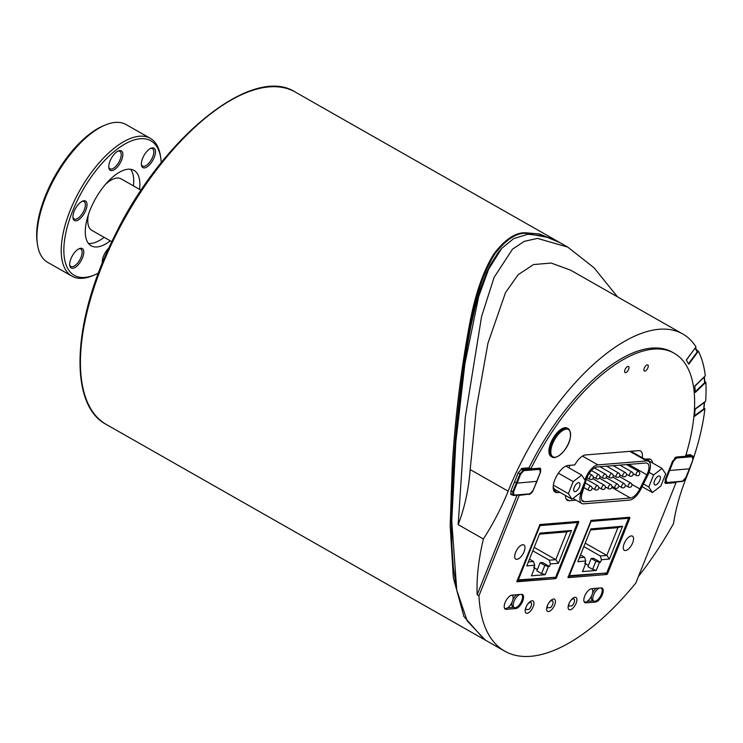 <?xml version="1.0" encoding="UTF-8"?>
<svg xmlns="http://www.w3.org/2000/svg" width="743" height="743" viewBox="0 0 743 743"><rect width="100%" height="100%" fill="white"/><g stroke="black" fill="none" stroke-linecap="round" stroke-linejoin="round"><path stroke-width="1.11" d="M525.31 609.39L525.738 609.631A4.662 2.09 -60.4 0 1 527.437 604.561A4.662 2.09 -60.4 0 1 530.939 602.508A4.662 2.09 -60.4 0 1 529.183 609.344L525.738 609.631M590.722 520.602L591.075 521.391L628.597 518.28L629.052 517.304M569.352 575.704L568.219 576.364L606.855 573.002L569.352 575.704L591.075 521.391M590.509 529.917L617.935 527.651L606.817 555.43L585.224 543.142M600.298 555.968L601.468 559.711L609.436 559.052L606.817 555.43L600.298 555.968L583.84 546.607M585.205 562.442L585.744 563.445L582.484 571.59L596.248 570.448L599.508 562.302L595.886 561.188L592.626 569.333L587.917 566.649L591.168 558.504L593.583 558.309L600.474 562.219L599.508 562.302M585.744 563.445L584.778 563.519L585.781 561.011L584.611 557.269L579.401 557.705M609.436 559.052L622.56 526.258L590.926 528.877L577.813 561.68L585.781 561.011M601.468 559.711L600.474 562.219M596.248 570.448L592.626 569.333M595.886 561.188L591.168 558.504M622.56 526.258L617.935 527.651M584.611 557.269L580.506 554.937M588.428 565.367L585.614 563.77M546.792 607.598L547.229 607.848A4.662 2.09 -60.4 0 1 548.25 603.827M548.353 603.66A4.662 2.09 -60.4 0 1 552.42 600.725A4.662 2.09 -60.4 0 1 550.674 607.56L547.229 607.848M568.274 605.814L568.711 606.065A4.662 2.09 -60.4 0 1 569.537 602.434M570.15 601.375A4.662 2.09 -60.4 0 1 573.912 598.942A4.662 2.09 -60.4 0 1 572.166 605.777L568.711 606.065M539.464 534.152L566.89 531.877L555.773 559.665L534.18 547.368M549.253 560.203L550.424 563.946L558.392 563.287L555.773 559.665L549.253 560.203L532.796 550.832M539.604 524.725L540.031 525.626L577.552 522.515L578.008 521.447M518.308 579.939L517.026 580.627L555.81 577.227L518.308 579.939L540.031 525.626M534.161 566.677L534.7 567.671L531.44 575.816L545.204 574.683L548.455 566.528L544.833 565.414L541.582 573.559L536.873 570.884L540.124 562.739L542.539 562.535L549.421 566.454L548.455 566.528M534.7 567.671L533.734 567.754L534.737 565.247L533.558 561.504L528.357 561.931M558.392 563.287L571.516 530.483L539.882 533.112L526.768 565.906L534.737 565.247M550.424 563.946L549.421 566.454M545.204 574.683L541.582 573.559M544.833 565.414L540.124 562.739M571.516 530.483L566.89 531.877M533.558 561.504L529.462 559.163M537.384 569.602L534.57 567.996M519.97 594.474A7.458 3.344 119.6 0 0 514.23 600.846A7.458 3.344 119.6 0 0 514.184 607.533A7.458 3.344 119.6 0 0 515.196 607.737A7.458 3.344 119.6 0 0 521.298 601.728A7.458 3.344 119.6 0 0 521.567 594.567A7.458 3.344 119.6 0 0 521.075 594.391M514.184 607.533L512.735 606.706A7.458 3.344 -60.4 0 1 512.011 602.229M512.884 599.805A7.458 3.344 -60.4 0 1 516.617 594.753M560.027 492.386L557.296 492.609A15.157 6.798 -60.4 0 1 555.244 492.2A15.157 6.798 -60.4 0 1 555.783 477.647A15.157 6.798 -60.4 0 1 568.181 465.443L574.803 464.914A13.987 6.278 -60.4 0 1 585.577 454.939L638.655 450.639A13.987 6.278 -60.4 0 1 640.559 451.01A13.987 6.278 -60.4 0 1 642.268 457.725M632.479 452.162A13.987 6.278 119.6 0 0 632.609 451.122M576.048 500.178L569.296 500.726A13.987 6.278 -60.4 0 1 567.392 500.355A13.987 6.278 -60.4 0 1 565.507 495.507M577.98 521.781L578.713 522.199L578.565 521.4L539.957 524.539L516.812 581.658M629.015 517.565L629.86 518.047L629.711 517.258L591.112 520.388L567.968 577.506M452.348 488.959L457.363 420.882L465.666 354.968L470.746 326.688L475.715 305.067L480.071 289.946L486.674 272.375L490.306 264.889L498.154 252.592L501.739 248.366L513.654 238.605L527.762 234.286L543.597 235.782L560.324 242.859L567.745 247.085L537.458 238.401L524.233 241.364L512.512 249.165L494.104 277.38L481.575 316.527L465.276 417.408L458.18 524.642L483.387 538.981A130.099 58.363 119.6 0 0 508.147 491.169A172.534 77.393 -60.4 0 1 682.743 333.969A172.534 77.393 -60.4 0 1 695.996 346.897L686.318 359.974L688.742 364.256L698.411 351.179A172.534 77.393 -60.4 0 1 705.293 375.837L694.807 386.007L695.364 392.425L705.85 382.264A172.534 77.393 -60.4 0 1 705.636 401.229L695.179 408.882L694.454 416.396L704.912 408.743A172.534 77.393 -60.4 0 1 693.312 458.7M485.346 640.132L467.189 620.888L456.75 590.146L453.341 567.271L451.865 545.752L451.475 521.781L452.348 488.968C454.651 432.537 460.883 376.803 471.043 321.775C476.616 292.835 484.529 270.276 494.764 254.087C505.825 239.683 516.264 232.763 526.063 233.339L549.727 237.788M456.75 590.146L451.735 520.973L455.83 442.048L464.849 364.079L478.696 296.513L488.615 269.235L501.739 248.366M511.899 494.745L511.063 494.624L510.97 490.779L518.196 472.734L522.283 468.359L529.044 467.811L530.864 468.824L540.458 468.22L540.57 472.084L539.037 475.919M534.44 487.389L533.298 490.139M518.67 495.042L519.199 495.349L478.975 595.756L477.164 594.725A191.183 85.761 -60.4 0 1 483.387 538.981M528.691 494.206L519.199 495.349M593.406 600.846A7.932 3.557 -60.4 0 1 593.202 600.864L587.174 601.356M596.239 588.289A7.458 3.344 119.6 0 0 592.505 593.351M591.632 595.765A7.458 3.344 119.6 0 0 592.357 600.251L593.806 601.078A7.458 3.344 119.6 0 0 594.818 601.273A7.458 3.344 119.6 0 0 600.92 595.264A7.458 3.344 119.6 0 0 601.189 588.103A7.458 3.344 119.6 0 0 600.697 587.927M478.975 595.756A191.183 85.761 -60.4 0 0 504.683 651.137A191.183 85.761 -60.4 0 0 635.813 583.041L676.037 482.625L665.988 483.442L664.92 482.811M676.037 482.625L675.09 482.077M665.988 483.442L665.347 483.312L665.254 479.458L672.489 461.375L676.576 457.01L685.548 456.276A151.553 67.984 -60.4 0 0 674.17 353.241A151.553 67.984 -60.4 0 0 530.864 468.824M685.91 455.087L690.498 454.716L691.631 455.496M569.983 465.304A13.987 6.278 119.6 0 0 569.017 467.886M696.897 350.315L698.411 351.179M704.791 381.651L705.85 382.264M703.983 408.204L704.912 408.743M568.887 603.845A6.993 3.139 -60.4 0 1 575.964 597.474A6.993 3.139 -60.4 0 1 575.231 605.108A6.993 3.139 -60.4 0 1 569.045 609.631A6.993 3.139 -60.4 0 1 568.887 603.845M547.405 605.591A6.993 3.139 -60.4 0 1 554.492 599.22A6.993 3.139 -60.4 0 1 553.758 606.845A6.993 3.139 -60.4 0 1 547.572 611.378A6.993 3.139 -60.4 0 1 547.405 605.591M525.933 607.337A6.993 3.139 -60.4 0 1 533.01 600.957A6.993 3.139 -60.4 0 1 532.285 608.591A6.993 3.139 -60.4 0 1 526.09 613.114A6.993 3.139 -60.4 0 1 525.933 607.337M585.967 602.87A7.932 3.557 -60.4 0 1 584.89 602.657A7.932 3.557 -60.4 0 1 585.178 595.041A7.932 3.557 -60.4 0 1 591.66 588.66L601.068 587.899A7.932 3.557 -60.4 0 1 602.146 588.112A7.932 3.557 -60.4 0 1 601.858 595.719A7.932 3.557 -60.4 0 1 595.375 602.109L585.967 602.87L584.156 601.839M506.345 609.325A7.932 3.557 -60.4 0 1 505.268 609.111A7.932 3.557 -60.4 0 1 505.556 601.505A7.932 3.557 -60.4 0 1 512.038 595.124L521.447 594.354A7.932 3.557 -60.4 0 1 522.515 594.567A7.932 3.557 -60.4 0 1 522.236 602.183A7.932 3.557 -60.4 0 1 515.753 608.563L506.345 609.325L504.534 608.294M513.784 607.3A7.932 3.557 -60.4 0 1 513.58 607.328L507.553 607.811M604.774 573.355L606.79 574.497L568.181 577.627M553.758 577.58L555.634 578.648L517.026 581.778M555.634 578.648L556.451 577.775L555.727 577.357M578.713 522.199L556.451 577.775M606.79 574.497L607.607 573.624L606.752 573.141M629.86 518.047L607.607 573.624M515.614 552.383A8.164 3.659 -60.4 0 1 523.871 544.944A8.164 3.659 -60.4 0 1 523.016 553.851A8.164 3.659 -60.4 0 1 515.8 559.135A8.164 3.659 -60.4 0 1 515.614 552.383M624.194 543.579A8.164 3.659 -60.4 0 1 632.451 536.14A8.164 3.659 -60.4 0 1 631.596 545.046A8.164 3.659 -60.4 0 1 624.38 550.322A8.164 3.659 -60.4 0 1 624.194 543.579M529.248 494.532L533.335 490.157M529.044 467.811A151.553 67.984 -60.4 0 1 672.359 352.21L674.17 353.241M692.652 460.641A172.534 77.393 -60.4 0 1 686.69 476.69A130.099 58.363 119.6 0 0 673.529 523.555A191.183 85.761 -60.4 0 1 638.46 576.429M477.164 594.725L517.044 495.172M624.984 369.68A3.501 1.57 -60.4 0 1 628.522 366.494A3.501 1.57 -60.4 0 1 628.597 369.382A3.501 1.57 -60.4 0 1 625.058 372.568A3.501 1.57 -60.4 0 1 624.984 369.68M644.283 368.11A3.501 1.57 -60.4 0 1 647.822 364.924A3.501 1.57 -60.4 0 1 647.905 367.822A3.501 1.57 -60.4 0 1 644.367 371.008A3.501 1.57 -60.4 0 1 644.283 368.11M644.905 459.22L648.528 458.933A15.157 6.798 -60.4 0 1 650.58 459.341A15.157 6.798 -60.4 0 1 652.558 463.01M617.535 296.875L594.038 267.777L567.745 247.085M682.743 333.969L570.633 270.183L551.12 263.041L533.493 264.573L518.103 274.752L505.491 292.658L487.947 343.229L476.347 408.381L470.161 469.557C468.74 489.033 464.737 507.395 458.18 524.642M648.936 460.948A15.157 6.798 119.6 0 0 648.407 458.942M553.795 490.538L556.405 490.324M688.464 363.773L697.231 351.922A0.929 0.808 -29.5 0 0 697.315 351.049L695.411 347.687M695.309 391.775L704.643 382.729A0.929 0.697 -5 0 0 704.847 382.236L704.364 376.729A0.929 0.697 -5 0 1 704.16 377.193L704.104 376.989M689.467 468.703L685.752 477.693M672.656 460.994L668.997 470.245L669.722 470.468L689.42 468.833L692.959 459.657M665.347 479.207L665.449 482.644L666.025 482.755A0.557 0.474 -94.7 0 0 666.657 482.504L666.09 479.439L665.366 479.216L668.951 470.217M692.708 456.118L676.214 457.261A0.557 0.474 85.3 0 1 676.455 458.013L692.3 456.694A0.557 0.474 -94.7 0 0 692.058 455.951L685.613 456.063M687.814 454.93L687.433 455.914M685.622 456.183L691.603 455.691M574.228 487.352A5.025 2.257 -60.4 0 1 579.317 482.774A5.025 2.257 -60.4 0 1 579.438 486.925A5.025 2.257 -60.4 0 1 574.348 491.504A5.025 2.257 -60.4 0 1 574.228 487.352M585.28 480.61L580.459 492.665L572.008 499.203L568.386 493.668L573.206 481.603L581.658 475.074L585.28 480.61M553.191 487.139L554.622 489.303L572.008 499.203M553.359 485.123L568.386 493.668M558.392 473.18L573.206 481.603M565.887 466.112L581.658 475.074M559.061 242.153L539.409 233.943L525.626 232.8C515.781 232.234 505.277 239.162 494.123 253.595C483.786 269.811 475.78 292.417 470.096 321.413C461.124 368.788 455.18 416.944 452.283 465.88M452.283 465.889L450.184 525.607L453.304 577.562L463.92 616.532L484.306 639.528M584.044 601.551A7.458 3.344 119.6 0 0 584.397 601.839A7.458 3.344 119.6 0 0 585.41 602.034A7.458 3.344 119.6 0 0 591.512 596.035A7.458 3.344 119.6 0 0 591.781 588.865A7.458 3.344 119.6 0 0 591.354 588.707M599.592 588.019A7.458 3.344 119.6 0 0 593.852 594.391A7.458 3.344 119.6 0 0 593.806 601.078M105.246 125.028L103.37 125.808A77.411 34.726 119.6 0 0 37.15 242.199L37.438 244.215A79.269 35.562 -60.4 0 1 105.246 125.028A79.269 35.562 -60.4 0 1 115.267 122.419A79.269 35.562 -60.4 0 1 126.059 124.545L150.327 138.356A79.269 35.562 119.6 0 0 139.535 136.229A79.269 35.562 119.6 0 0 74.746 200.081A79.269 35.562 119.6 0 0 71.922 276.155A79.269 35.562 119.6 0 0 82.714 278.281A79.269 35.562 119.6 0 0 92.736 275.672L94.612 274.891A77.411 34.726 -60.4 0 1 69.591 219.269A77.411 34.726 -60.4 0 1 140.316 138.718A77.411 34.726 -60.4 0 1 160.832 158.51A77.411 34.726 -60.4 0 1 161.231 162.661M150.392 148.516A10.021 4.495 -60.4 0 1 152.464 148.646A10.021 4.495 -60.4 0 1 153.216 149.371A10.021 4.495 -60.4 0 1 150.829 160.553A10.021 4.495 -60.4 0 1 142.545 166.079A10.021 4.495 -60.4 0 1 141.374 164.37M154.785 148.953A11.191 5.025 119.6 0 0 151.005 148.219A11.191 5.025 119.6 0 0 141.43 165.048A11.191 5.025 119.6 0 0 150.439 163.757A11.191 5.025 119.6 0 0 154.785 148.953M98.392 273.108A77.411 34.726 -60.4 0 1 94.612 274.891M116.391 152.139A11.191 5.025 119.6 0 0 108.84 167.751A11.191 5.025 119.6 0 0 115.592 168.735A11.191 5.025 119.6 0 0 122.716 156.225A11.191 5.025 119.6 0 0 118.406 150.922A11.191 5.025 119.6 0 0 116.391 152.139M70.362 267.201A11.191 5.025 119.6 0 0 81.879 259.279A11.191 5.025 119.6 0 0 79.334 248.617A11.191 5.025 119.6 0 0 69.758 265.446A11.191 5.025 119.6 0 0 70.362 267.201M110.28 240.843A43.363 19.457 -60.4 0 1 97.036 246.936A43.363 19.457 -60.4 0 1 91.129 245.775A43.363 19.457 -60.4 0 1 92.671 204.158A43.363 19.457 -60.4 0 1 128.112 169.218A43.363 19.457 -60.4 0 1 134.019 170.388A43.363 19.457 -60.4 0 1 139.573 189.372M108.859 248.032A11.191 5.025 119.6 0 0 102.358 262.743A11.191 5.025 119.6 0 0 102.385 262.938M74.179 211.263A11.191 5.025 119.6 0 0 73 217.95A11.191 5.025 119.6 0 0 79.761 218.934A11.191 5.025 119.6 0 0 86.875 206.424A11.191 5.025 119.6 0 0 82.575 201.121A11.191 5.025 119.6 0 0 74.179 211.263M117.793 151.219A10.021 4.495 -60.4 0 1 119.864 151.349A10.021 4.495 -60.4 0 1 118.815 162.29A10.021 4.495 -60.4 0 1 109.945 168.782A10.021 4.495 -60.4 0 1 108.775 167.073M81.962 201.418A10.021 4.495 -60.4 0 1 84.033 201.548A10.021 4.495 -60.4 0 1 82.984 212.489A10.021 4.495 -60.4 0 1 74.114 218.981A10.021 4.495 -60.4 0 1 72.935 217.272M78.721 248.914A10.021 4.495 -60.4 0 1 80.792 249.044A10.021 4.495 -60.4 0 1 79.742 259.985A10.021 4.495 -60.4 0 1 70.873 266.477A10.021 4.495 -60.4 0 1 70.121 265.753A10.021 4.495 -60.4 0 1 69.703 264.768M102.506 262.66A10.021 4.495 -60.4 0 1 102.293 262.065M71.922 276.155L47.654 262.344A79.269 35.562 -60.4 0 1 37.438 244.215M160.832 158.51L160.544 156.485A79.269 35.562 119.6 0 0 150.327 138.356M88.408 243.388A43.363 19.457 119.6 0 0 90.878 243.435A43.363 19.457 119.6 0 0 104.122 237.342M133.415 185.871A43.363 19.457 119.6 0 0 130.582 169.265M141.105 190.245L121.063 178.84A29.609 13.281 119.6 0 0 105.757 184.06M88.445 214.495A29.609 13.281 119.6 0 0 91.77 230.311L111.822 241.716M551.956 456.964L551.13 456.499A16.318 7.319 -60.4 0 1 554.129 436.596A16.318 7.319 -60.4 0 1 567.271 428.126L568.098 428.6A16.318 7.319 119.6 0 0 554.956 437.07A16.318 7.319 119.6 0 0 551.956 456.964C557.974 461.217 575.388 441.806 569.147 429.454L568.098 428.6A16.318 7.319 119.6 0 1 568.962 429.305M555.829 437.673A15.705 7.04 -60.4 0 1 569.305 430.206A15.705 7.04 -60.4 0 1 565.59 448.67A15.705 7.04 -60.4 0 1 552.114 456.137A15.705 7.04 -60.4 0 1 555.829 437.673M583.766 487.91L584.37 487.863M584.927 480.071A13.987 6.278 -60.4 0 1 597.92 464.877L646.661 460.929A13.987 6.278 -60.4 0 1 648.555 461.301A13.987 6.278 -60.4 0 1 647.896 475.056L640.865 489.173A13.987 6.278 -60.4 0 1 629.581 500.113L583.701 503.828A13.987 6.278 -60.4 0 1 581.797 503.457A13.987 6.278 -60.4 0 1 580.72 494.049L583.199 485.801M597.084 466.966L645.825 463.019A11.656 5.229 -60.4 0 1 647.404 463.326A11.656 5.229 -60.4 0 1 646.856 474.796L639.816 488.903A11.656 5.229 -60.4 0 1 630.426 498.024L584.537 501.739A11.656 5.229 -60.4 0 1 582.949 501.432A11.656 5.229 -60.4 0 1 582.048 493.593L586.236 479.709A11.656 5.229 -60.4 0 1 597.084 466.966M659.84 480.257A5.025 2.257 -60.4 0 1 654.75 484.845A5.025 2.257 -60.4 0 1 654.629 480.693A5.025 2.257 -60.4 0 1 659.719 476.105A5.025 2.257 -60.4 0 1 659.84 480.257M648.788 487.009L653.608 474.944L662.059 468.415L665.682 473.941L660.861 486.006L652.41 492.535L648.788 487.009L643.457 483.972M649.076 472.362L653.608 474.944M645.778 459.155L662.059 468.415M642.11 486.674L652.41 492.535M514.546 481.845L517.119 483.117L520.704 474.053L519.979 473.83L512.763 491.866L512.846 495.284L513.422 495.395A0.557 0.474 85.3 0 0 513.664 495.451L510.571 493.993M536.864 481.353L517.119 483.117L513.487 492.089L510.943 490.826M522.301 470.05L523.611 469.91L519.979 473.83L518.168 472.808M524.688 469.4L525.19 468.127M522.673 469.567L529.146 469.158L527.066 467.969M694.519 415.727L703.732 408.984A0.929 0.585 5.5 0 0 703.797 408.306M504.413 608.015A7.458 3.344 119.6 0 0 504.776 608.294A7.458 3.344 119.6 0 0 505.788 608.498A7.458 3.344 119.6 0 0 511.89 602.489A7.458 3.344 119.6 0 0 512.15 595.329A7.458 3.344 119.6 0 0 511.732 595.162M628.597 518.28L606.873 572.602M577.552 522.515L555.829 576.828M569.296 500.726L566.101 498.915M511.704 494.754L510.627 494.132M595.375 602.109L593.202 600.864M515.753 608.563L513.58 607.328M508.147 491.169L470.161 469.557M557.296 492.609L553.841 490.64M686.383 360.086L695.076 348.133M697.231 351.922L695.142 348.235A0.929 0.808 -29.5 0 0 695.318 347.817M694.826 386.239L704.16 377.193L704.643 382.729M676.009 457.149L674.607 458.134M672.573 461.189L673.297 461.412L676.455 458.013M692.3 456.694L692.913 459.787M666.09 479.439L673.297 461.412M685.705 477.814L682.501 481.185A0.557 0.474 85.3 0 1 681.87 481.436M682.501 481.185L666.657 482.504M691.696 455.57L690.228 454.735M688.12 454.911L689.569 455.728M101.772 266.458A191.183 85.761 -60.4 0 1 295.315 92.086C252.351 64.149 161.602 137.892 114.116 236.998C72.35 319.666 68.04 404.619 106.23 424.429A191.183 85.761 -60.4 0 1 101.772 266.458M582.475 456.091L597.92 464.877M579.531 493.38L580.72 494.049M629.832 451.354L646.661 460.929M581.871 500.234L584.537 501.739M611.851 487.454L630.426 498.024M631.81 484.352L639.816 488.903M628.606 464.412L646.856 474.796M592.125 475.214A2.331 1.049 119.6 0 0 589.766 477.34A2.331 1.049 119.6 0 0 589.812 479.263A2.331 2.331 0 0 0 592.998 478.39A2.331 2.331 0 0 0 592.125 475.214L589.153 473.523M598.756 474.684A2.331 1.049 119.6 0 0 596.388 476.811A2.331 1.049 119.6 0 0 596.443 478.733A2.331 2.331 0 0 0 599.629 477.86A2.331 2.331 0 0 0 598.756 474.684L591.447 470.533M590.917 486.219A2.331 1.049 119.6 0 0 588.558 488.346A2.331 1.049 119.6 0 0 588.614 490.278A2.331 2.331 0 0 0 591.79 489.405A2.331 2.331 0 0 0 590.917 486.219L585.243 482.996M604.189 485.151A2.331 1.049 119.6 0 0 601.83 487.269A2.331 1.049 119.6 0 0 601.886 489.2A2.331 2.331 0 0 0 605.062 488.327A2.331 2.331 0 0 0 604.189 485.151L592.812 478.668M624.101 483.535A2.331 1.049 119.6 0 0 621.733 485.662A2.331 1.049 119.6 0 0 621.789 487.584A2.331 2.331 0 0 0 624.974 486.711A2.331 2.331 0 0 0 624.101 483.535L612.715 477.062M610.83 484.612A2.331 1.049 119.6 0 0 608.471 486.739A2.331 1.049 119.6 0 0 608.517 488.662A2.331 2.331 0 0 0 611.703 487.789A2.331 2.331 0 0 0 610.83 484.612L599.443 478.13M631.94 471.972A2.331 1.049 119.6 0 0 629.581 474.099A2.331 1.049 119.6 0 0 629.637 476.022A2.331 2.331 0 0 0 632.813 475.149A2.331 2.331 0 0 0 631.94 471.972L619.894 465.118M618.659 473.059A2.331 1.049 119.6 0 0 616.3 475.186A2.331 1.049 119.6 0 0 616.356 477.108A2.331 2.331 0 0 0 619.532 476.235A2.331 2.331 0 0 0 618.659 473.059L606.604 466.195M605.396 474.136A2.331 1.049 119.6 0 0 603.028 476.263A2.331 1.049 119.6 0 0 603.084 478.186A2.331 2.331 0 0 0 606.269 477.312A2.331 2.331 0 0 0 605.396 474.136L594.493 467.932M612.018 473.607A2.331 1.049 119.6 0 0 609.659 475.734A2.331 1.049 119.6 0 0 609.715 477.665A2.331 2.331 0 0 0 612.901 476.783A2.331 2.331 0 0 0 612.018 473.607L599.945 466.734M625.3 472.52A2.331 1.049 119.6 0 0 622.94 474.647A2.331 1.049 119.6 0 0 622.996 476.569A2.331 2.331 0 0 0 626.173 475.696A2.331 2.331 0 0 0 625.3 472.52L613.235 465.657M638.581 471.415A2.331 1.049 119.6 0 0 636.222 473.542A2.331 1.049 119.6 0 0 636.268 475.474A2.331 2.331 0 0 0 639.454 474.601A2.331 2.331 0 0 0 638.581 471.415L626.553 464.579M617.461 484.074A2.331 1.049 119.6 0 0 615.102 486.201A2.331 1.049 119.6 0 0 615.158 488.123A2.331 2.331 0 0 0 618.334 487.25A2.331 2.331 0 0 0 617.461 484.074L606.074 477.591M630.733 482.996A2.331 1.049 119.6 0 0 628.374 485.123A2.331 1.049 119.6 0 0 628.429 487.046A2.331 2.331 0 0 0 631.606 486.173A2.331 2.331 0 0 0 630.733 482.996L619.346 476.514M597.558 485.681A2.331 1.049 119.6 0 0 595.199 487.807A2.331 1.049 119.6 0 0 595.254 489.739A2.331 2.331 0 0 0 598.431 488.866A2.331 2.331 0 0 0 597.558 485.681L586.357 479.309M529.267 494.086A0.557 0.474 -94.7 0 0 529.898 493.835L514.054 495.144A0.557 0.474 85.3 0 1 513.664 495.451L529.508 494.141C530.846 493.9 532.072 492.655 533.186 490.426L529.898 493.835M533.149 490.343L536.901 481.445M514.054 495.144L513.487 492.089M540.356 472.297L533.102 490.464M540.115 468.759L539.464 468.601A0.557 0.474 85.3 0 1 539.697 469.344L540.31 472.427M520.704 474.053L523.852 470.653A0.557 0.474 -94.7 0 0 523.611 469.91L539.464 468.601L538.74 468.183M523.852 470.653L539.697 469.344M521.149 468.805L522.524 469.595M521.725 468.499L525.152 468.22L526.908 469.214M529.146 469.158L523.156 469.65M695.142 409.254L704.355 402.511A0.929 0.585 -126.2 0 0 704.318 402.186M703.732 408.984L704.355 402.511A0.929 0.585 5.5 0 0 704.54 402.028A0.929 0.929 0 0 1 704.559 402.186L703.937 408.669M529.796 601.858L530.939 602.508M606.855 573.002L628.968 517.713M551.306 600.084L552.42 600.725M572.807 598.319L573.912 598.942M555.81 577.227L577.924 521.948M504.683 651.137L485.058 639.964M690.293 454.735L692.634 456.063C693.395 456.016 693.516 457.242 692.996 459.741L685.789 477.777C684.814 479.867 683.588 481.111 682.12 481.492L666.267 482.811L664.753 482.244M557.909 241.484L295.315 92.086M483.424 639.036L106.23 424.429M572.983 498.442L581.797 503.457M630.909 451.261L648.555 461.301M586.97 477.647L589.812 479.263M593.285 476.941L596.443 478.733M583.868 487.575L588.614 490.278M598.709 487.399L601.886 489.2M618.622 485.783L621.789 487.584M605.35 486.86L608.517 488.662M626.451 474.21L629.637 476.022M613.179 475.297L616.356 477.108M599.907 476.374L603.084 478.186M606.548 475.864L609.715 477.665M619.82 474.768L622.996 476.569M633.092 473.662L636.268 475.474M611.981 486.321L615.158 488.123M625.253 485.244L628.429 487.046M592.078 487.937L595.254 489.739M539.065 468.164L540.04 468.712C540.793 468.666 540.913 469.892 540.393 472.39L536.901 481.436M521.242 468.749L522.682 469.567"/></g></svg>
